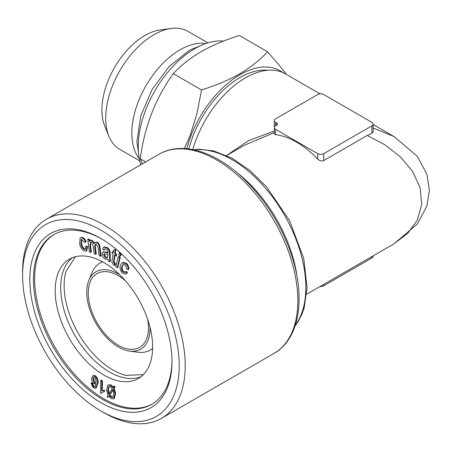 <?xml version="1.0" encoding="UTF-8"?>
<svg xmlns="http://www.w3.org/2000/svg" width="452" height="452" viewBox="0 0 452 452"><rect width="100%" height="100%" fill="white"/><g stroke="black" fill="none" stroke-linecap="round" stroke-linejoin="round"><path stroke-width="0.68" d="M306.699 294.195L394.042 243.769L407.8 233.311L417.45 219.904L421.767 204.231L420.066 187.574L412.631 171.415L400.523 156.957L385.019 144.866L367.25 135.447L323.745 160.567C321.632 161.37 319.626 160.867 317.722 159.053A80.066 46.228 -120 0 0 275.562 134.707L274.313 134.018L274.313 127.577A4.26 2.458 0 0 0 275.562 129.312L317.722 153.657A4.26 2.458 0 0 0 323.745 153.657L371.928 125.837A4.26 2.458 0 0 0 373.171 124.097A4.26 2.458 0 0 0 371.928 122.362L323.745 94.541A4.26 2.458 0 0 0 317.722 94.541L275.562 118.882A4.26 2.458 0 0 0 274.313 120.622A4.26 2.458 0 0 0 275.562 122.362L276.765 123.057A2.554 1.475 180 0 1 277.511 124.097A2.554 1.475 180 0 1 276.765 125.142L275.562 125.837A4.26 2.458 0 0 0 274.313 127.577M274.313 132.611L244.572 145.165L226.633 155.522M373.171 128.012L394.042 136.56L373.171 124.515M320.061 93.852L285.478 73.885A80.066 46.228 120 0 0 192.795 149.589M226.588 155.499L248.419 140.696L274.313 131.052M274.313 120.622L274.33 127.362M320.061 286.483A4.26 2.458 0 0 0 323.745 285.794L371.928 257.973A4.26 2.458 0 0 0 373.171 256.239L373.171 255.821M373.171 124.097L373.171 131.724L371.928 133.227L367.25 135.447M103.666 254.838L105.288 257.697L107.186 257.956L108.045 254.838L104.113 253.832L103.666 254.838L104.265 254.487L105.887 257.352L107.463 257.736M100.508 256.239L101.107 255.894L100.005 247.3C99.83 244.905 98.802 243.176 96.926 242.102L94.931 242.475L96.327 242.453C98.197 243.521 99.225 245.255 99.406 247.651L100.508 256.239L99.118 255.691L98.107 247.815L96.265 244.17L95.242 244.17L94.711 247.063L95.643 254.329L96.242 253.979L95.31 246.713L95.581 244.052M145.697 161.923L140.267 158.788L142.431 163.81M186.755 148.708A80.066 46.228 -60 0 1 282.675 72.478M184.393 148.533L190.094 135.549L197.089 113.181L201.535 89.948C215.751 85.547 228.469 80.173 239.679 73.823C250.561 67.438 259.866 60.099 267.601 51.799L279.489 65.563L286.489 74.467M267.601 51.799L239.368 35.505C225 39.968 212.287 45.341 201.225 51.624C190.235 58.093 180.924 65.438 173.302 73.648C155.578 98.061 144.567 126.441 140.267 158.788M205.79 43.561A68.139 39.341 120 0 0 180.015 49.81A68.139 39.341 120 0 0 137.803 102.988A68.139 39.341 120 0 0 139.306 158.714M81.015 244.12C81.518 246.735 82.705 248.515 84.569 249.464L85.208 249.363L85.631 246.498L87.004 246.967L86.202 251.08L85.038 251.267C82.32 250.148 80.529 247.713 79.676 243.967L80.128 237.876L81.97 237.351C83.835 237.825 85.236 239.34 86.179 241.905L84.394 242.396L81.908 239.515L81.185 239.628L81.015 244.12L81.614 243.775C82.123 246.385 83.304 248.165 85.168 249.114L85.479 249.12M81.366 237.695C83.23 238.17 84.637 239.69 85.581 242.249M126.673 263.51C128.413 265.488 129.069 267.465 128.628 269.443L128.023 269.793L126.662 268.725L125.616 265.143L123.283 264.471L122.017 266.239C121.079 267.827 121.345 269.708 122.814 271.878L124.882 272.477L126.261 271.29L127.475 272.793L125.865 274.178L122.289 273.087C119.989 270.03 119.447 267.301 120.661 264.906L122.272 262.691L126.068 263.861L126.673 263.51L122.876 262.346L122.272 262.691M126.068 263.861C127.814 265.838 128.464 267.816 128.023 269.793M95.643 254.329L94.248 253.781L93.202 245.651L91.4 242.261L90.4 242.238L89.914 245.922L90.75 252.408L89.36 251.866L87.756 239.357L89.004 239.842L89.225 241.6L90.603 240.215L92.061 240.193L94.671 243.3M90.004 240.566L92.061 240.193M109.079 386.432L108.407 390.251L109.26 393.765M107.808 390.601L108.661 394.11L112.356 388.528L110.282 386.59L108.751 386.573L107.808 390.601L108.407 390.251M107.825 397.427L107.141 396.415L108.022 395.082L106.599 390.121L107.887 385.07L110.124 385.093L112.943 387.63L113.78 386.37L114.452 387.387L115.057 387.036L114.186 388.358L115.644 393.342L114.373 398.461L113.768 398.811L111.514 398.766L108.655 396.167L107.825 397.427L108.853 396.432M114.452 387.387L113.582 388.709L114.186 388.358M96.106 383.855L93.75 383.771C92.022 381.991 91.332 380.092 91.666 378.064L92.846 375.849L94.993 376.233C97.248 378.81 98.005 381.437 97.265 384.121L95.57 388.268L93.214 387.889L91.112 383.138L92.208 383.838L92.479 385.443L93.445 386.776L95.146 386.669L95.779 384.11L96.378 383.759M75.354 256.753L65.89 271.573A68.907 39.782 -120 0 0 64.133 285.528A68.907 39.782 -120 0 0 125.82 375.375L143.386 374.595M118.916 256.318L120.283 257.51L117.757 267.42L117.153 267.765L115.791 266.573L118.317 256.663L118.916 256.318M118.317 256.663L119.678 257.855L120.283 257.51M84.569 249.464L85.168 249.114M112.243 251.798L113.266 252.578L113.655 249.933L115.209 249.905L114.655 253.634L116.062 254.702L115.853 256.109L114.446 255.035L113.469 262.482L114.712 263.753L114.661 265.488L113.599 264.861C112.045 263.358 111.559 261.776 112.141 260.115L113.056 253.979L112.034 253.205L112.243 251.798L112.847 251.448L113.373 251.849M115.853 256.109L116.458 255.759L116.667 254.352L115.26 253.284L115.814 249.555L113.655 249.933M115.209 249.905L115.814 249.555M110.124 385.093L110.729 384.748L113.542 387.285M103.971 250.052L102.598 248.933L103.627 247.114L106.502 247.775L107.107 247.425C109.457 249.035 110.463 251.137 110.13 253.736L110.305 261.403L109.7 261.753L108.231 260.832L108 259.245L104.887 259.002C103.084 257.747 102.175 256.064 102.169 253.956L103.033 252.024L105.559 252.408L106.163 252.058L108.13 252.837L107.819 250.945L106.231 249.25L104.627 248.843L103.971 250.052L104.954 248.753M106.502 247.775C108.853 249.38 109.859 251.487 109.525 254.086L109.7 261.753M125.656 271.641L126.871 273.138L127.475 272.793M114.712 263.753L115.316 263.403L115.266 265.138L114.661 265.488M126.871 273.138L125.865 274.178M91.112 383.138L91.716 382.787L92.807 383.494L93.084 385.093L94.05 386.432L95.073 386.748M103.355 251.894L106.163 252.058M29.826 279.534A100.508 58.031 60 0 1 100.898 238.498A100.508 58.031 60 0 1 171.969 361.594A100.508 58.031 60 0 1 100.898 402.63A100.508 58.031 60 0 1 29.826 279.534M171.963 360.543A97.954 56.551 60 0 1 151.68 404.354A97.954 56.551 60 0 1 76.196 378.109A97.954 56.551 60 0 1 33.442 279.534A97.954 56.551 60 0 1 53.726 234.69A97.954 56.551 60 0 1 101.807 239.035M113.469 262.482L114.073 262.132L115.316 263.403M114.09 263.352L114.695 263.007M85.631 246.498L86.23 246.148L87.603 246.617L86.807 250.736L86.202 251.08M87.004 246.967L87.603 246.617M149.945 326.988A44.72 25.82 60 0 1 129.645 351.102A44.72 25.82 60 0 1 96.005 323.389A44.72 25.82 60 0 1 88.824 280.398A44.72 25.82 60 0 1 118.362 273.968A44.72 25.82 60 0 1 119.865 274.873M147.651 319.293A42.59 24.589 60 0 1 139.657 347.362A42.59 24.589 60 0 1 106.841 335.955A42.59 24.589 60 0 1 88.247 293.094A42.59 24.589 60 0 1 97.067 273.596A42.59 24.589 60 0 1 118.362 275.709A42.59 24.589 60 0 1 125.373 280.709M114.938 255.414L114.073 262.132M54.336 234.351A97.954 56.551 -120 0 0 34.646 278.839A97.954 56.551 -120 0 0 77.01 376.996A97.954 56.551 -120 0 0 152.279 403.998M55.184 290.692A68.907 39.782 60 0 1 69.455 259.149A68.907 39.782 60 0 1 138.363 298.936A68.907 39.782 60 0 1 138.363 378.499A68.907 39.782 60 0 1 85.264 360.041A68.907 39.782 60 0 1 55.184 290.692M90.716 242.142L90.519 245.572L91.349 252.063L90.75 252.408M87.756 239.357L88.36 239.006L89.603 239.498L89.762 240.735M80.128 237.876L81.97 237.351M81.518 239.515L81.614 243.775M107.887 385.07L110.729 384.748M113.78 386.37L114.384 386.025L115.057 387.036M100.734 380.482L101.83 381.138L101.666 390.867L103.887 390.336L103.858 391.811L102.327 392.251L101.237 393.393L100.525 392.963L100.734 380.482L101.333 380.132L102.434 380.793L102.271 390.505M103.887 390.336L101.666 390.867M104.485 389.991L104.463 391.466L103.858 391.811M102.638 392.099L101.237 393.393M92.846 375.849L93.451 375.499L95.598 375.883C97.852 378.46 98.609 381.092 97.869 383.771L96.174 387.923L95.57 388.268M103.937 246.99L107.107 247.425M121.243 253.742L120.752 255.674L120.147 256.018L118.786 254.826L119.277 252.9L119.882 252.549L121.243 253.742L120.644 254.092L120.147 256.018M123.571 264.347L122.622 265.895C121.678 267.477 121.944 269.358 123.419 271.533L125.181 272.251M122.017 266.239L122.622 265.895M119.678 257.855L117.153 267.765M141.001 376.725A68.907 39.782 60 0 1 88.982 354.933A68.907 39.782 60 0 1 60.687 287.517A68.907 39.782 60 0 1 72.314 257.753M105.559 252.408L108.101 253.312L108.13 252.826M267.527 70.28A76.659 44.256 120 0 0 240.023 77.501A76.659 44.256 120 0 0 188.863 148.945M201.535 89.948L173.302 73.648M91.462 240.537L94.067 243.645L94.931 242.475M89.004 239.842L89.603 239.498M92.479 385.443L93.084 385.093M93.445 386.776L94.05 386.432M97.265 384.121L97.869 383.771M92.208 383.838L92.807 383.494M114.655 253.634L115.26 253.284M119.277 252.9L120.644 254.092M93.897 377.121L93.389 378.471L94.745 382.335L95.824 382.674M92.79 378.816L94.14 382.686L95.57 382.889L96.253 381.522L94.818 377.386L93.558 377.245L92.79 378.816L93.389 378.471M104.446 253.753L104.265 254.487M22.6 275.358L22.6 271.884A114.989 66.387 60 0 1 46.415 219.243A114.989 66.387 60 0 1 103.909 224.938A114.989 66.387 60 0 1 179.026 326.265A114.989 66.387 60 0 1 161.404 418.411A114.989 66.387 60 0 1 103.909 412.716L100.898 410.975A110.729 63.93 60 0 1 22.6 275.358A110.729 63.93 60 0 1 100.898 230.153A110.729 63.93 60 0 1 179.195 365.77A110.729 63.93 60 0 1 100.898 410.975M94.993 376.233L95.598 375.883M101.83 381.138L102.434 380.793M94.14 382.686L94.745 382.335M94.79 386.968L95.146 386.669M109.254 395.257L111.356 397.263L112.915 397.291L113.842 393.2L112.955 389.647L109.254 395.257L109.859 394.907L111.96 396.918L113.198 397.076M152.618 348.452A50.251 29.013 60 0 1 150.273 350.085A50.251 29.013 60 0 1 137.826 352.215L129.645 351.102M88.824 280.398L91.948 272.759A50.251 29.013 60 0 1 100.016 263.047A50.251 29.013 60 0 1 102.604 261.832M96.327 242.453L96.926 242.102M99.406 247.651L100.005 247.3M207.903 42.867L187.97 31.357A68.139 39.341 120 0 0 171.093 28.47A68.139 39.341 120 0 0 153.9 34.731A68.139 39.341 120 0 0 108.887 136.21A68.139 39.341 120 0 0 119.831 149.38L139.764 160.889M105.288 257.697L105.887 257.352M122.814 271.878L123.419 271.533M116.062 254.702L116.667 254.352M113.582 388.709L115.04 393.692L115.644 393.342M171.093 28.47L160.194 29.956A60.766 35.081 120 0 0 144.866 35.538A60.766 35.081 120 0 0 104.728 126.029L108.887 136.21M113.09 390.008L109.859 394.907M140.826 164.737A80.066 46.228 -60 0 1 159.612 83.196A80.066 46.228 -60 0 1 223.491 41.087M111.356 397.263L111.96 396.918M115.04 393.692L113.768 398.811M236.074 171.924A104.339 60.24 60 0 1 297.213 277.822M323.745 284.359L323.745 285.794M275.562 122.362L275.562 125.837M94.711 247.063L95.31 246.713M109.525 254.086L110.13 253.736M113.514 261.273L114.119 260.928M371.928 125.837L371.928 133.227M323.745 153.657L323.745 160.567M109.429 256.674L110.034 256.324M89.914 245.922L90.519 245.572M371.928 256.538L371.928 257.973M276.765 123.057L276.765 125.142M159.047 154.217C181.382 140.996 214.796 151.2 242.916 177.981C265.03 199.242 281.206 224.887 291.45 254.922C305.964 297.823 299.557 339.141 274.036 353.379A114.989 66.387 -120 0 0 291.659 261.239A114.989 66.387 -120 0 0 216.542 159.912A114.989 66.387 -120 0 0 159.047 154.217L46.415 219.243M317.722 153.657L317.722 159.053M275.562 129.312L275.562 134.707M295.342 325.174A104.339 60.24 -120 0 0 284.229 214.717A104.339 60.24 -120 0 0 194.134 149.866M394.042 243.769L417.281 224.051L426.88 206.112L429.4 190.185L426.891 174.257L417.303 156.313L394.042 136.566M103.638 251.674L103.033 252.024M274.036 353.379L161.404 418.411M102.355 261.697L100.016 263.047M152.607 348.735L150.273 350.085M295.15 325.768L298.331 321.253L302.1 313.807L304.19 307.784L307.066 287.681L303.721 258.363L289.562 220.7L266.51 186.755L249.73 170.325L231.927 158.166L213.593 150.895L199.27 149.233L193.524 149.736M139.137 157.782L136.928 141.374L140.849 115.616L152.098 89.519L169.031 66.664L189.365 50.291L204.897 43.878M104.231 246.764L103.627 247.114"/></g></svg>
